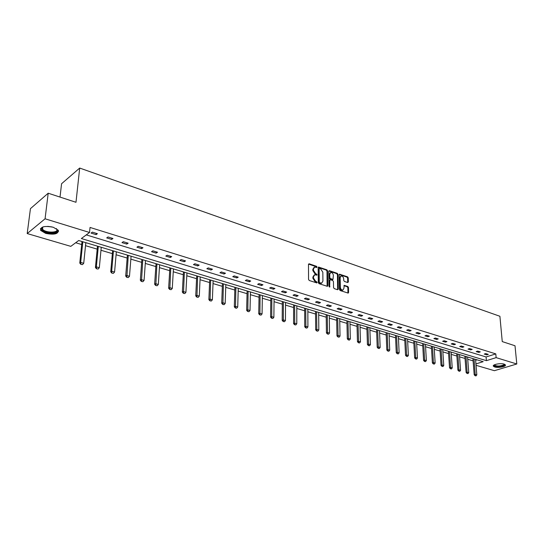 <?xml version="1.0" encoding="UTF-8"?>
<svg xmlns="http://www.w3.org/2000/svg" width="544" height="544" viewBox="0 0 544 544"><rect width="100%" height="100%" fill="white"/><g stroke="black" fill="none" stroke-linecap="round" stroke-linejoin="round"><path stroke-width="0.82" d="M317.043 267.05L316.554 266.308L309.176 263.799L308.482 264.391L308.55 279.432L309.257 280.507L316.894 282.934L317.179 282.492L316.69 281.751L315.731 281.438L313.48 278.032L313.473 276.78L314.758 274.781L316.832 275.182L317.111 274.747L315.67 273.686L313.426 270.286L313.419 269.042L314.684 267.07L316.771 267.478L317.043 267.05M316.445 267.424L315.962 266.601L308.536 264.085M316.574 282.88L316.091 282.037L315.132 281.724L315.731 281.438M316.513 275.121L316.023 274.292L315.071 273.972L315.67 273.686M494.666 366.976L493.367 366.2C492.13 364.555 500.575 362.902 504.118 364.113L505.39 364.874C506.586 366.534 498.195 368.159 494.666 366.976M45.662 233.383L40.616 230.384C40.317 226.644 44.547 225.604 53.312 227.27L58.269 230.248C58.548 233.974 54.346 235.022 45.662 233.383M347.704 282.54L348.344 281.948L348.248 277.875L347.575 276.848L339.551 274.19L339.177 274.795L339.456 289.503L340.136 290.544L348.201 293.1L348.588 292.475L348.473 287.504L347.8 286.477L344.216 285.355L343.89 288.449L342.856 290.108C341.462 290.061 340.626 289.116 340.34 287.28L340.15 277.61L341.163 275.978C342.55 276.026 343.393 276.964 343.686 278.8L343.72 280.398L344.393 281.432L347.704 282.54M475.946 363.922L483.188 361.665L78.676 240.523L70.802 246.357L27.2 233.56L30.444 208.644L48.198 193.215L75.983 202.293L79.696 168.055L499.902 316.275L502.255 341.591L515.005 345.76L516.8 363.99L494.387 370.695L476.054 365.316M48.198 193.215L45.07 218.79L89.542 232.478L81.362 238.53L486.404 360.665L496.135 357.632L516.8 363.99M86.272 234.892L486.084 356.959L495.802 353.892L90.046 227.44L89.542 232.478M495.802 353.892L496.135 357.632M327.583 270.871L326.896 269.824L318.56 267.063L318.165 267.675L318.301 282.615L319.002 283.676L327.386 286.328L327.787 285.702L327.583 270.871L326.992 271.157L326.305 270.11L318.22 267.369M329.433 270.681L337.334 273.367L338.014 274.407L338.286 289.122L337.634 289.728L334.24 288.626L333.547 287.579L333.452 281.568L332.765 280.52L330.507 279.772L329.841 280.371L329.657 287.089L328.984 286.341L328.766 271.272L329.433 270.681L328.834 270.966L336.736 273.646L337.334 273.367M27.2 233.56L45.07 218.79M79.696 168.055L61.574 183.736L60.017 197.071M75.677 242.746L81.695 244.535M85.517 245.67L97.192 249.138M100.966 250.26L112.35 253.64M116.076 254.748L127.167 258.046M130.846 259.141L141.658 262.351M145.296 263.432L155.829 266.567M159.433 267.634L169.701 270.688M173.257 271.748L183.28 274.727M186.796 275.767L196.574 278.678M200.049 279.711L209.583 282.54M213.024 283.567L222.333 286.334M225.733 287.341L234.818 290.04M238.177 291.04L247.051 293.678M250.376 294.664L259.039 297.242M262.33 298.221L270.79 300.737M274.047 301.702L282.316 304.157M285.539 305.116L293.61 307.516M296.8 308.462L304.694 310.808M307.85 311.746L315.561 314.038M318.689 314.969L326.23 317.213M329.317 318.131L336.695 320.321M339.755 321.232L346.963 323.374M349.996 324.272L357.048 326.373M360.053 327.264L366.948 329.31M369.92 330.194L376.672 332.2M379.617 333.078L386.22 335.043M389.137 335.906L395.597 337.831M398.487 338.688L404.818 340.564M407.674 341.414L413.868 343.257M416.704 344.1L422.77 345.902M425.578 346.739L431.514 348.5M434.296 349.33L440.116 351.057M442.87 351.88L448.569 353.573M451.302 354.382L456.878 356.041M459.592 356.85L465.059 358.469M467.745 359.271L473.096 360.862M475.646 360.25L477.013 359.822M486.084 356.959L486.404 360.665M486.785 354.858L484.242 354.069L485.772 353.586L488.322 354.368L486.785 354.858L486.703 353.872M478.788 352.396L476.197 351.601L477.727 351.098L480.318 351.9L478.788 352.396L478.706 351.404M470.655 349.894L468.017 349.078L469.554 348.575L472.185 349.391L470.655 349.894L470.574 348.894M462.386 347.344L459.7 346.521L461.237 346.011L463.916 346.834L462.386 347.344L462.312 346.338M453.968 344.76L451.241 343.917L452.778 343.4L455.505 344.236L453.968 344.76L453.9 343.747M445.414 342.128L442.639 341.272L444.169 340.741L446.944 341.598L445.414 342.128L445.346 341.102M436.703 339.449L433.881 338.579L435.411 338.035L438.233 338.912L436.703 339.449L436.642 338.416M427.849 336.722L424.973 335.838L426.503 335.288L429.372 336.172L427.849 336.722L427.788 335.682M418.832 333.948L415.908 333.044L417.432 332.486L420.356 333.39L418.832 333.948L418.771 332.901M409.652 331.119L406.674 330.208L408.204 329.637L411.176 330.555L409.652 331.119L409.598 330.072M400.309 328.25L397.276 327.311L398.8 326.733L401.832 327.672L400.309 328.25L400.262 327.189M390.796 325.319L387.709 324.367L389.232 323.782L392.319 324.734L390.796 325.319L390.755 324.251M381.113 322.34L377.964 321.375L379.488 320.77L382.629 321.742L381.113 322.34L381.072 321.259M371.246 319.301L368.043 318.315L369.553 317.71L372.756 318.696L371.246 319.301L371.205 318.22M361.189 316.207L357.932 315.207L359.441 314.582L362.705 315.595L361.189 316.207L361.162 315.112M350.948 313.058L347.63 312.038L349.132 311.406L352.458 312.426L350.948 313.058L350.928 311.957M340.517 309.849L337.13 308.802L338.626 308.162L342.02 309.203L340.517 309.849L340.496 308.734M329.882 306.571L326.427 305.51L327.923 304.858L331.378 305.918L329.882 306.571L329.861 305.456M319.036 303.239L315.513 302.151L317.009 301.485L320.532 302.573L319.036 303.239L319.022 302.11M307.979 299.832L304.388 298.731L305.878 298.051L309.468 299.159L307.979 299.832L307.972 298.697M296.704 296.364L293.046 295.242L294.522 294.542L298.187 295.678L296.704 296.364L296.704 295.215M285.206 292.828L281.472 291.679L282.941 290.965L286.681 292.121L285.206 292.828L285.212 291.672M273.469 289.218L269.661 288.041L271.123 287.32L274.938 288.497L273.469 289.218L273.482 288.048M261.501 285.532L257.611 284.335L259.066 283.601L262.956 284.798L261.501 285.532L261.521 284.356M249.281 281.772L245.31 280.554L246.758 279.8L250.73 281.024L249.281 281.772L249.308 280.588M236.803 277.936L232.75 276.685L234.192 275.917L238.245 277.168L236.803 277.936L236.844 276.74M224.067 274.013L219.932 272.741L221.36 271.959L225.502 273.238L224.067 274.013L224.114 272.809M211.065 270.014L206.836 268.716L208.25 267.913L212.48 269.219L211.065 270.014L211.113 268.797M197.778 265.928L193.453 264.595L194.861 263.779L199.186 265.112L197.778 265.928L197.832 264.697M184.198 261.746L179.785 260.386L181.179 259.556L185.592 260.916L184.198 261.746L184.266 260.508M170.326 257.475L165.811 256.088L167.192 255.238L171.707 256.632L170.326 257.475L170.401 256.224M156.142 253.116L151.531 251.695L152.891 250.818L157.508 252.246L156.142 253.116L156.23 251.852M141.637 248.649L136.925 247.2L138.271 246.31L142.99 247.765L141.637 248.649L141.732 247.377M126.806 244.086L121.985 242.604L123.311 241.692L128.146 243.182L126.806 244.086L126.915 242.801M111.636 239.421L106.699 237.898L108.011 236.966L112.955 238.49L111.636 239.421L111.751 238.122M96.111 234.641L91.059 233.084L92.351 232.132L97.41 233.696L96.111 234.641L96.24 233.328M314.078 267.369L312.82 269.334L313.419 269.042M315.071 273.972L312.834 270.579L312.82 269.334M314.153 275.074L312.875 277.066L313.473 276.78M315.132 281.724L312.882 278.317L312.875 277.066M327.128 286.314L326.992 271.157M319.614 268.498L319.138 268.906L319.267 282.01L319.756 282.751L321.647 283.138L322.925 281.139L322.83 272.204L320.606 268.831L319.614 268.498M319.28 268.546L318.546 269.198L319.138 268.906M321.048 283.424L321.647 283.138L320.158 283.356L318.668 282.288L318.546 269.198M337.627 289.728L337.416 274.686L336.736 273.646M330.052 279.834L329.242 280.65L329.331 286.926L329.936 286.647M333.35 275.359C333.064 273.503 332.207 272.558 330.779 272.51L329.752 274.149L329.8 277.569L330.487 278.616L333.016 279.392L333.35 275.359M330.303 272.741L329.154 274.428L329.752 274.149M332.595 279.589L329.888 278.902L329.202 277.855L329.154 274.428M340.7 276.196L339.551 277.889L340.15 277.61M342.7 290.176L342.251 290.38C340.857 290.326 340.02 289.388 339.735 287.552L339.551 277.889M347.929 293.073L347.868 287.776L347.194 286.749L343.89 285.654M347.691 282.533L347.65 278.147L346.977 277.12L339.225 274.496L339.823 274.21M82.001 241.516L79.778 263.058L80.682 262.426L83.722 263.289L85.823 242.658M80.777 264.316L82.45 264.642L80.777 264.316L79.778 263.058M82.81 241.76L80.682 262.426L80.934 264.207M83.722 263.289L82.45 264.642M97.478 246.153L95.431 267.498L96.356 266.873L99.328 267.723L101.252 247.282M96.438 268.736L98.076 269.056L96.438 268.736L95.431 267.498M98.308 246.398L96.356 266.873L96.594 268.634M99.328 267.723L98.076 269.056M112.608 250.682L110.738 271.83L111.67 271.225L114.58 272.048L116.334 251.797M111.744 273.061L113.349 273.374L111.744 273.061L110.738 271.83M113.458 250.94L111.67 271.225L111.894 272.959M114.58 272.048L113.349 273.374M56.345 228.555L57.44 230.092C58.67 234.416 42.33 233.281 41.657 228.983L41.698 228.174L43.187 226.834M43.098 226.875L42.344 227.773L42.541 229.065C44.513 232.784 58.018 233.226 56.916 229.541L56.426 228.616M40.44 228.609L40.773 229.568C42.956 233.716 57.814 234.858 58.568 230.962M504.376 364.194L504.227 365.208C502.316 366.989 493.163 366.908 494.095 365.112L494.197 364.929M494.428 364.813L494.476 365.119C497.094 366.432 500.208 366.33 503.832 364.827L504.125 364.113M493.374 365.636C494.102 367.316 503.064 367.016 504.954 365.242M127.405 255.116L125.698 276.066L126.643 275.475L129.486 276.284L131.084 256.217M126.704 277.29L128.282 277.59L126.704 277.29L125.698 276.066M128.268 255.374L126.861 277.188M129.486 276.284L128.282 277.59M141.868 259.447L140.332 280.214L141.284 279.63L144.065 280.418L145.506 260.535M141.331 281.425L142.882 281.717L141.331 281.425L140.332 280.214M142.759 259.712L141.488 281.33M144.065 280.418L142.882 281.717M156.026 263.684L154.639 284.267L155.604 283.696L158.324 284.471L159.616 264.765M155.638 285.464L157.162 285.756L155.638 285.464L154.639 284.267M156.93 263.956L155.802 285.369M158.324 284.471L157.162 285.756M169.878 267.838L168.64 288.232L169.619 287.674L172.278 288.429L173.427 268.899M169.64 289.422L171.129 289.7L169.64 289.422L168.64 288.232M170.796 268.11L169.803 289.326M172.278 288.429L171.129 289.7M183.437 271.898L182.335 292.108L183.321 291.564L185.926 292.305L186.946 272.945M183.335 293.291L184.797 293.57L183.335 293.291L182.335 292.108M184.368 272.177L183.498 293.202M185.926 292.305L184.797 293.57M196.704 275.869L195.745 295.909L196.744 295.372L199.288 296.099L200.178 276.91M196.738 297.078L198.179 297.35L196.738 297.078L195.745 295.909M197.656 276.155L196.908 296.99M199.288 296.099L198.179 297.35M209.698 279.759L208.876 299.628L209.875 299.105L212.371 299.812L213.132 280.792M209.868 300.784L211.283 301.05L209.868 300.784L208.876 299.628M210.664 280.051L210.032 300.696M212.371 299.812L211.283 301.05M222.428 283.574L221.728 303.266L222.741 302.756L225.182 303.45L225.828 284.594M222.72 304.416L224.108 304.674L222.72 304.416L221.728 303.266M223.407 283.866L222.884 304.334M225.182 303.45L224.108 304.674M234.899 287.307L234.314 306.836L235.334 306.333L237.728 307.013L238.258 288.313M235.307 307.972L236.674 308.23L235.307 307.972L234.314 306.836M235.885 287.606L235.477 307.89M237.728 307.013L236.674 308.23M247.119 290.965L246.65 310.325L247.676 309.835L250.022 310.502L250.437 291.965M247.636 311.46L248.982 311.705L247.636 311.46L246.65 310.325M248.112 291.264L247.806 311.379M250.022 310.502L248.982 311.705M259.094 294.556L258.733 313.752L259.767 313.269L262.065 313.922L262.378 295.535M259.719 314.874L261.038 315.119L259.719 314.874L258.733 313.752M260.1 294.855L259.889 314.792M262.065 313.922L261.038 315.119M270.83 298.071L270.579 317.104L271.619 316.628L273.87 317.268L274.081 299.044M271.565 318.22L272.864 318.458L271.565 318.22L270.579 317.104M271.844 298.37L271.735 318.138M273.87 317.268L272.864 318.458M282.336 301.512L282.193 320.396L283.234 319.926L285.444 320.559L285.552 302.478M283.172 321.497L284.451 321.728L283.172 321.497L282.193 320.396M283.363 301.825L283.342 321.422M285.444 320.559L284.451 321.728M293.617 304.892L293.576 323.619L294.624 323.163L296.786 323.775L296.8 305.85M294.549 324.714L295.807 324.945L294.549 324.714L293.576 323.619M294.658 305.204L294.726 324.639M296.786 323.775L295.807 324.945M304.688 308.21L304.735 326.781L305.789 326.332L307.911 326.937L307.836 309.155M305.708 327.862L306.945 328.093L305.708 327.862L304.735 326.781M305.735 308.523L305.884 327.787M307.911 326.937L306.945 328.093M315.54 311.46L315.683 329.882L316.744 329.44L318.825 330.031L318.662 312.392M316.656 330.956L317.873 331.18L316.656 330.956L315.683 329.882M316.594 311.773L316.832 330.881M318.825 330.031L317.873 331.18M326.196 314.65L326.427 332.921L327.488 332.493L329.528 333.071L329.283 315.574M327.393 333.989L328.596 334.206L327.393 333.989L326.427 332.921M327.257 314.969L327.57 333.921M329.528 333.071L328.596 334.206M336.648 317.784L336.967 335.906L338.028 335.485L340.034 336.056L339.708 318.696M337.933 336.967L339.109 337.178L337.933 336.967L336.967 335.906M337.715 318.104L338.11 336.899M340.034 336.056L339.109 337.178M346.909 320.851L347.31 338.837L348.378 338.422L350.343 338.98L349.935 321.762M348.269 339.891L349.432 340.095L348.269 339.891L347.31 338.837M347.983 321.178L348.446 339.823M350.343 338.98L349.432 340.095M356.98 323.87L357.462 341.714L358.53 341.306L360.461 341.856L359.978 324.768M358.421 342.754L359.564 342.965L358.421 342.754L357.462 341.714M358.061 324.197L358.598 342.686M360.461 341.856L359.564 342.965M366.874 326.835L367.424 344.536L368.499 344.134L370.396 344.672L369.838 327.719M368.383 345.569L369.505 345.773L368.383 345.569L367.424 344.536M367.962 327.162L368.56 345.501M370.396 344.672L369.505 345.773M376.584 329.739L377.21 347.303L378.284 346.916L380.147 347.439L379.522 330.623M378.162 348.337L379.27 348.534L378.162 348.337L377.21 347.303M377.679 330.065L378.338 348.269M380.147 347.439L379.27 348.534M386.124 332.595L386.818 350.03L387.899 349.642L389.722 350.159L389.035 333.472M387.77 351.05L388.865 351.24L387.77 351.05L386.818 350.03M387.219 332.928L387.947 350.982M389.722 350.159L388.865 351.24M395.495 335.403L396.256 352.702L397.338 352.322L399.133 352.832L398.378 336.267M397.202 353.716L398.283 353.906L397.202 353.716L396.256 352.702M396.596 335.736L397.385 353.648M399.133 352.832L398.283 353.906M404.695 338.164L405.532 355.327L406.606 354.953L408.374 355.456L407.558 339.021M406.47 356.334L407.531 356.517L406.47 356.334L405.532 355.327M405.804 338.49L406.654 356.272M408.374 355.456L407.531 356.517M413.746 340.87L414.637 357.904L415.718 357.537L417.452 358.034L416.575 341.72M415.575 358.904L416.622 359.088L415.575 358.904L414.637 357.904M414.854 341.204L415.759 358.843M417.452 358.034L416.622 359.088M422.634 343.536L423.586 360.441L424.674 360.08L426.374 360.563L425.442 344.372M424.524 361.434L425.558 361.61L424.524 361.434L423.586 360.441M423.749 343.869L424.701 361.372M426.374 360.563L425.558 361.61M431.372 346.147L432.385 362.936L433.466 362.576L435.146 363.052L434.153 346.984M433.316 363.916L434.336 364.092L433.316 363.916L432.385 362.936M432.487 346.487L433.5 363.861M435.146 363.052L434.336 364.092M439.96 348.724L441.034 365.384L442.116 365.038L443.761 365.5L442.721 349.547M441.959 366.357L442.966 366.534L441.959 366.357L441.034 365.384M441.082 349.058L442.143 366.302M443.761 365.5L442.966 366.534M448.412 351.254L449.534 367.792L450.616 367.445L452.234 367.907L451.139 352.07M450.459 368.757L451.445 368.934L450.459 368.757L449.534 367.792M449.534 351.587L450.636 368.703M452.234 367.907L451.445 368.934M456.715 353.743L457.892 370.158L458.98 369.818L460.571 370.274L459.422 354.552M458.81 371.124L459.789 371.287L458.81 371.124L457.892 370.158M457.844 354.076L458.993 371.062M460.571 370.274L459.789 371.287M464.882 356.184L466.113 372.484L467.194 372.157L468.758 372.599L467.568 356.993M467.031 373.442L467.99 373.606L467.031 373.442L466.113 372.484M466.011 356.524L467.208 373.388M468.758 372.599L467.99 373.606M472.92 358.591L474.191 374.775L475.279 374.449L476.816 374.884L475.578 359.387M475.109 375.727L476.061 375.89L475.109 375.727L474.191 374.775M474.048 358.931L475.293 375.673M476.816 374.884L476.061 375.89M315.962 266.601L316.554 266.308M316.091 282.037L316.69 281.751M316.023 274.292L316.622 273.999M312.834 270.579L313.426 270.286M312.882 278.317L313.48 278.032M308.584 264.098L309.176 263.799M327.189 285.981L327.787 285.702M318.254 267.376L318.845 267.084M326.305 270.11L326.896 269.824M318.668 282.288L319.267 282.01M319.158 283.036L319.756 282.751M320.158 283.356L320.756 283.077M337.416 274.686L338.014 274.407M337.681 289.394L338.286 289.122M329.242 280.65L329.841 280.371M329.202 277.855L329.8 277.569M329.888 278.902L330.487 278.616M332.146 279.65L332.744 279.371M339.735 287.552L340.34 287.28M343.89 285.641L344.474 285.376M347.194 286.749L347.8 286.477M347.868 287.776L348.473 287.504M347.983 292.747L348.588 292.475M346.977 277.12L347.575 276.848M347.65 278.147L348.248 277.875M347.738 282.227L348.344 281.948M52.102 226.943L47.702 226.372M40.616 230.384L40.725 229.493M332.418 279.67L333.016 279.392M342.251 290.38L342.856 290.108M42.344 227.773L41.698 228.174M42.779 227.134L42.541 229.065"/></g></svg>
